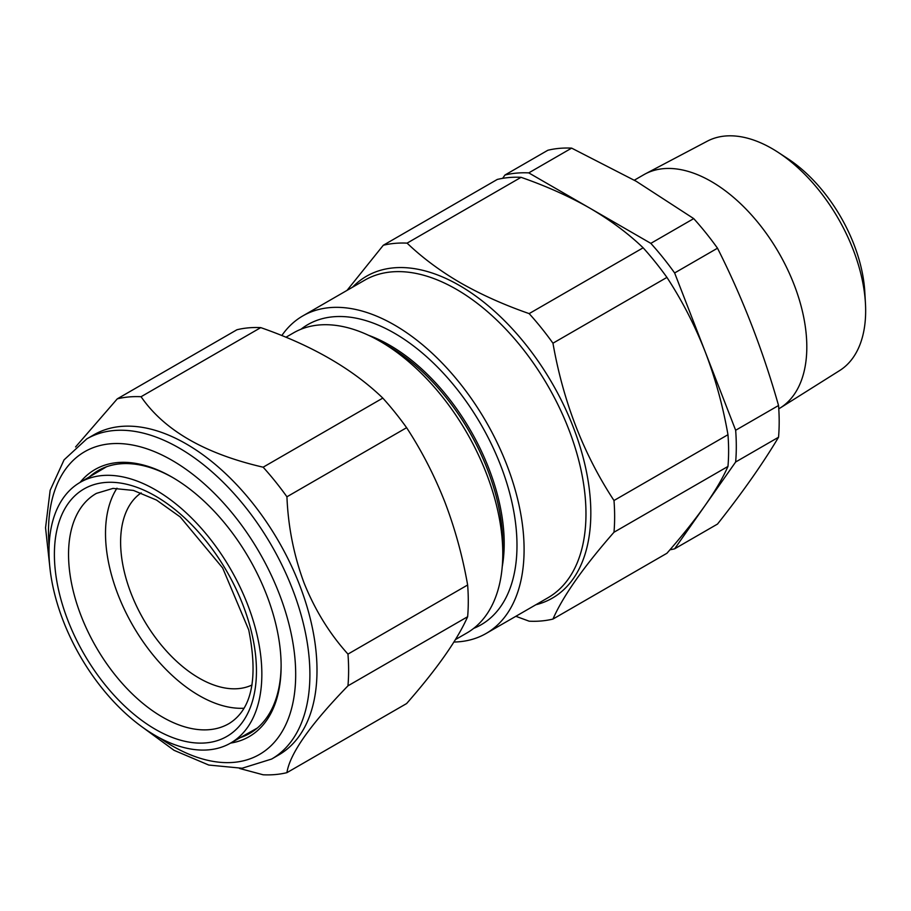 <?xml version="1.0" encoding="UTF-8"?>
<svg xmlns="http://www.w3.org/2000/svg" width="911" height="911" viewBox="0 0 911 911"><rect width="100%" height="100%" fill="white"/><g stroke="black" fill="none" stroke-linecap="round" stroke-linejoin="round"><path stroke-width="1.37" d="M502.621 178.351L504.967 175.014L547.853 150.258A207.196 119.626 -120 0 1 571.641 148.129L636.242 181.3L693.715 218.606L650.83 243.362A207.196 119.626 60 0 1 674.63 272.958L705.137 351.612C715.306 378.236 722.924 405.942 727.969 434.706A207.196 119.626 60 0 1 727.969 466.432C722.901 477.865 715.294 490.858 705.137 505.4C694.706 520.135 681.975 536.089 666.932 553.262L552.954 619.07C563.021 596.147 583.37 567.211 613.991 532.24A207.196 119.626 -120 0 0 613.991 500.515C583.598 454.236 563.249 401.797 552.954 343.208A207.196 119.626 -120 0 0 529.154 313.612C504.147 304.923 481.236 294.652 460.431 282.809C440.036 270.897 422.26 257.665 407.092 243.135L521.069 177.326C546.247 186.083 569.159 196.343 589.793 208.118C610.324 220.132 628.1 233.364 643.143 247.803A207.196 119.626 60 0 1 666.932 277.399C681.997 300.448 694.74 325.193 705.137 351.612L735.655 430.265A207.196 119.626 60 0 1 735.655 461.991L674.63 548.821A207.196 119.626 60 0 1 669.927 549.8M674.63 548.821L717.504 524.064C742.579 492.395 762.917 463.448 778.541 437.234A207.196 119.626 -120 0 0 778.541 405.509C762.917 350.348 742.579 297.908 717.504 248.202A207.196 119.626 -120 0 0 693.715 218.606M778.222 152.41L787.787 158.662A116.95 67.528 60 0 1 864.812 292.078L865.45 303.5A132.448 76.467 -120 0 0 778.222 152.41A132.448 76.467 -120 0 0 772.004 148.573A132.448 76.467 -120 0 0 707.255 141.205L645.204 173.944A135.113 78.004 60 0 1 711.263 181.471A135.113 78.004 60 0 1 799.129 299.172A135.113 78.004 60 0 1 780.294 407.912A135.113 78.004 60 0 1 778.825 408.8L778.768 408.823M780.294 407.912L839.669 370.549A132.448 76.467 -120 0 0 865.45 303.5M252.062 684.958A111.005 64.089 60 0 1 158.525 641.629A111.005 64.089 60 0 1 123.179 520.659A111.005 64.089 60 0 1 141.171 492.885M285.963 337.241L293.604 332.822A173.284 100.051 60 0 1 380.251 341.409L388.359 346.089A161.828 93.434 60 0 1 502.781 544.277L502.781 553.637A173.284 100.051 60 0 1 466.887 632.974L455.432 639.59M388.359 346.089L380.251 341.409A173.284 100.051 60 0 1 502.781 553.637M368.613 335.328A161.828 93.434 60 0 1 389.771 345.269A161.828 93.434 60 0 1 502.223 566.767M300.994 329.224A173.284 100.051 60 0 1 394.452 333.21A173.284 100.051 60 0 1 509.488 492.373A173.284 100.051 60 0 1 473.709 628.362M281.818 335.555A183.339 105.847 60 0 1 302.794 315.923A183.339 105.847 60 0 1 394.452 324.999A183.339 105.847 60 0 1 514.225 486.554A183.339 105.847 60 0 1 486.121 633.464A183.339 105.847 60 0 1 453.906 642.039M515.854 616.303L529.154 621.188A207.196 119.626 -120 0 0 552.954 619.07M54.341 592.788A150.509 86.898 60 0 1 79.712 482.625A150.509 86.898 60 0 1 256.503 632.61A150.509 86.898 60 0 1 230.21 743.308A150.509 86.898 60 0 1 54.341 592.788M244 708.234A132.38 76.433 60 0 1 110.208 569.956A132.38 76.433 60 0 1 116.972 488.216M286.931 772.653L406.613 703.554C436.995 668.913 457.345 639.966 467.639 616.724A207.196 119.626 -120 0 0 467.639 584.999C462.606 556.302 454.999 528.596 444.819 501.915C434.433 475.542 421.702 450.797 406.613 427.692L286.931 496.791C288.149 526.763 293.877 555.551 304.126 583.131C315.058 610.188 329.668 633.84 347.968 654.098A207.196 119.626 60 0 1 347.968 685.824C310.173 724.792 289.835 753.739 286.931 772.653A207.196 119.626 60 0 1 263.142 774.783L239.502 768.44M80.066 482.42A154.198 89.027 60 0 1 172.088 477.17A154.198 89.027 60 0 1 266.524 594.644A154.198 89.027 60 0 1 281.123 666.032A154.198 89.027 60 0 1 230.563 743.103M172.988 477.694A151.693 87.581 -120 0 0 98.024 470.68A151.693 87.581 -120 0 0 89.585 476.783M299.491 584.76A184.842 106.724 60 0 1 278.72 754.946L271.615 759.057A184.842 106.724 60 0 0 292.385 588.859A184.842 106.724 60 0 0 86.773 438.897L93.879 434.798A184.842 106.724 60 0 1 299.491 584.76M103.558 467.924A151.693 87.581 -120 0 0 100.802 470.144M251.573 731.282A151.693 87.581 -120 0 0 254.864 730.007M240.208 737.671A151.693 87.581 -120 0 0 249.716 733.423A151.693 87.581 -120 0 0 281.123 664.996M406.613 427.692A207.196 119.626 -120 0 0 382.814 398.096C352.511 368.875 311.824 345.383 260.751 327.618A207.196 119.626 -120 0 0 236.951 329.748L117.28 398.847A207.196 119.626 60 0 1 141.068 396.718C164.151 430.254 204.85 453.746 263.142 467.195A207.196 119.626 60 0 1 286.931 496.791M75.579 446.959L117.28 398.847M260.751 327.618L141.068 396.718M382.814 398.096L263.142 467.195M467.639 584.999L347.968 654.098M467.639 616.724L347.968 685.824M613.991 500.515L727.969 434.706M613.991 532.24L727.969 466.432M552.954 343.208L666.932 277.399M529.154 313.612L643.143 247.803M407.092 243.135A207.196 119.626 -120 0 0 383.303 245.253L497.281 179.444A207.196 119.626 60 0 1 521.069 177.326M383.303 245.253L347.034 290.381M504.967 175.014A207.196 119.626 60 0 1 528.767 172.885L650.83 243.362M717.504 248.202L674.63 272.958M778.541 405.509L735.655 430.265M778.541 437.234L735.655 461.991M571.641 148.129L528.767 172.885M634.318 180.196L643.713 174.775A135.113 78.004 60 0 1 645.204 173.944M486.121 633.464L548.001 597.741A183.339 105.847 -120 0 0 576.105 450.831A183.339 105.847 -120 0 0 456.331 289.277A183.339 105.847 -120 0 0 364.673 280.201L302.794 315.923M352.523 287.216A185.844 107.293 60 0 1 459.406 285.45A185.844 107.293 60 0 1 584.543 463.084A185.844 107.293 60 0 1 535.85 604.756M73.256 591.057A132.824 76.695 60 0 1 96.464 493.363L113.021 488.398L133.439 490.425L156.498 500.059L180.264 516.992L222.648 567.952L248.726 629.888C258.36 678.069 251.88 709.248 229.287 723.425A132.824 76.695 60 0 1 73.256 591.057M59.466 593.79A142.879 82.491 60 0 1 123.816 483.65A142.879 82.491 60 0 1 251.379 631.596A142.879 82.491 60 0 1 187.028 741.748A142.879 82.491 60 0 1 59.466 593.79M159.88 738.047A174.798 100.916 -120 0 0 275.942 740.415A174.798 100.916 -120 0 0 279.13 593.517A174.798 100.916 -120 0 0 134.236 445.365A174.798 100.916 -120 0 0 49.092 546.156M79.712 482.625L106.485 466.785M139.873 725.293L174.012 750.3L208.756 765.046L242.087 768.246L271.615 759.057M50.151 569.876L45.55 527.799L50.151 490.334L64.055 459.873L86.773 438.897M230.21 743.308L257.323 728.037"/></g></svg>
